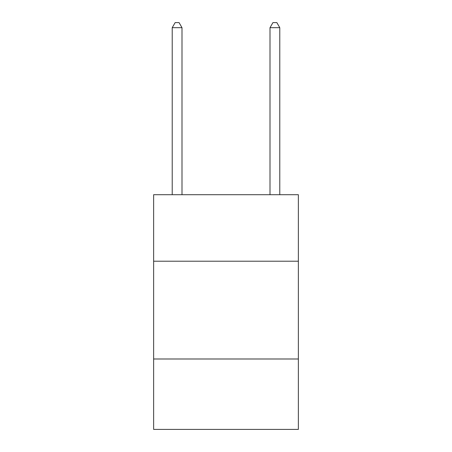 <?xml version="1.0" encoding="UTF-8"?>
<svg xmlns="http://www.w3.org/2000/svg" width="452" height="452" viewBox="0 0 452 452"><rect width="100%" height="100%" fill="white"/><g stroke="black" fill="none" stroke-linecap="round" stroke-linejoin="round"><path stroke-width="0.68" d="M298.365 261.205L298.365 194.71L153.635 194.71L153.635 261.205L298.365 261.205L298.365 429.4L153.635 429.4L153.635 261.205M298.365 358.99L153.635 358.99M181.998 194.71L181.998 27.685L172.218 27.685L172.218 194.71M172.218 27.685L175.15 22.6L179.06 22.6L181.998 27.685M279.782 194.71L279.782 27.685L270.002 27.685L270.002 194.71M270.002 27.685L272.94 22.6L276.85 22.6L279.782 27.685"/></g></svg>

